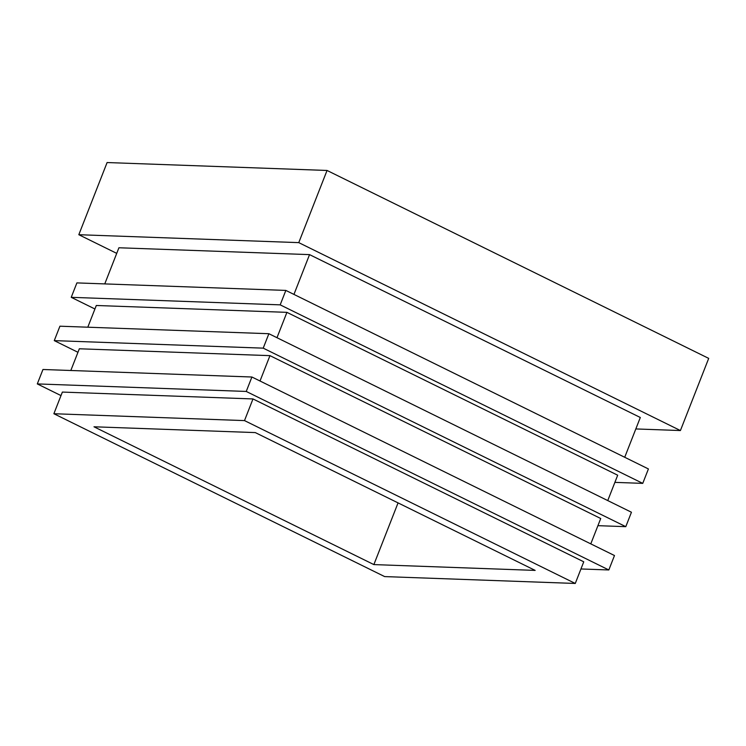 <?xml version="1.0" encoding="UTF-8"?>
<svg xmlns="http://www.w3.org/2000/svg" width="746" height="746" viewBox="0 0 746 746"><rect width="100%" height="100%" fill="white"/><g stroke="black" fill="none" stroke-linecap="round" stroke-linejoin="round"><path stroke-width="1.12" d="M635.825 428.941L680.417 430.545L708.7 358.378L327.046 170.461L107.098 162.544L78.815 234.71L116.73 253.37M680.417 430.545L298.764 242.627L327.046 170.461M298.764 242.627L78.815 234.71M624.719 457.279L640.31 417.49L309.543 254.619L118.922 247.765L104.766 283.9M293.952 294.409L309.543 254.619M614.89 482.373L642.754 483.371L648.414 468.945L285.839 290.418L76.894 282.902L71.234 297.328L94.928 308.993M642.754 483.371L280.188 304.853L285.839 290.418M280.188 304.853L71.234 297.328M607.757 500.575L617.688 475.211L286.921 312.35L96.299 305.487L87.795 327.196M276.98 337.705L286.921 312.35M597.919 525.669L625.791 526.667L263.217 348.149L268.877 333.714L59.922 326.198L54.272 340.624L77.957 352.289M263.217 348.149L54.272 340.624M625.791 526.667L631.442 512.241L268.877 333.714M590.785 543.871L600.726 518.507L269.959 355.646L79.337 348.783L70.823 370.492M260.018 381.001L269.959 355.646M580.947 568.965L608.82 569.963L614.48 555.537L251.906 377.01L42.96 369.494L37.3 383.92L60.995 395.585M608.82 569.963L246.245 391.445L251.906 377.01M246.245 391.445L37.3 383.92M252.987 398.942L62.366 392.079L53.88 413.732L384.656 576.593L575.269 583.456L583.754 561.803L252.987 398.942L244.501 420.595L53.88 413.732M575.269 583.456L244.501 420.595M255.281 432.587L93.987 426.787L373.867 564.591L535.162 570.401L255.281 432.587M398.056 502.888L373.867 564.591"/></g></svg>
